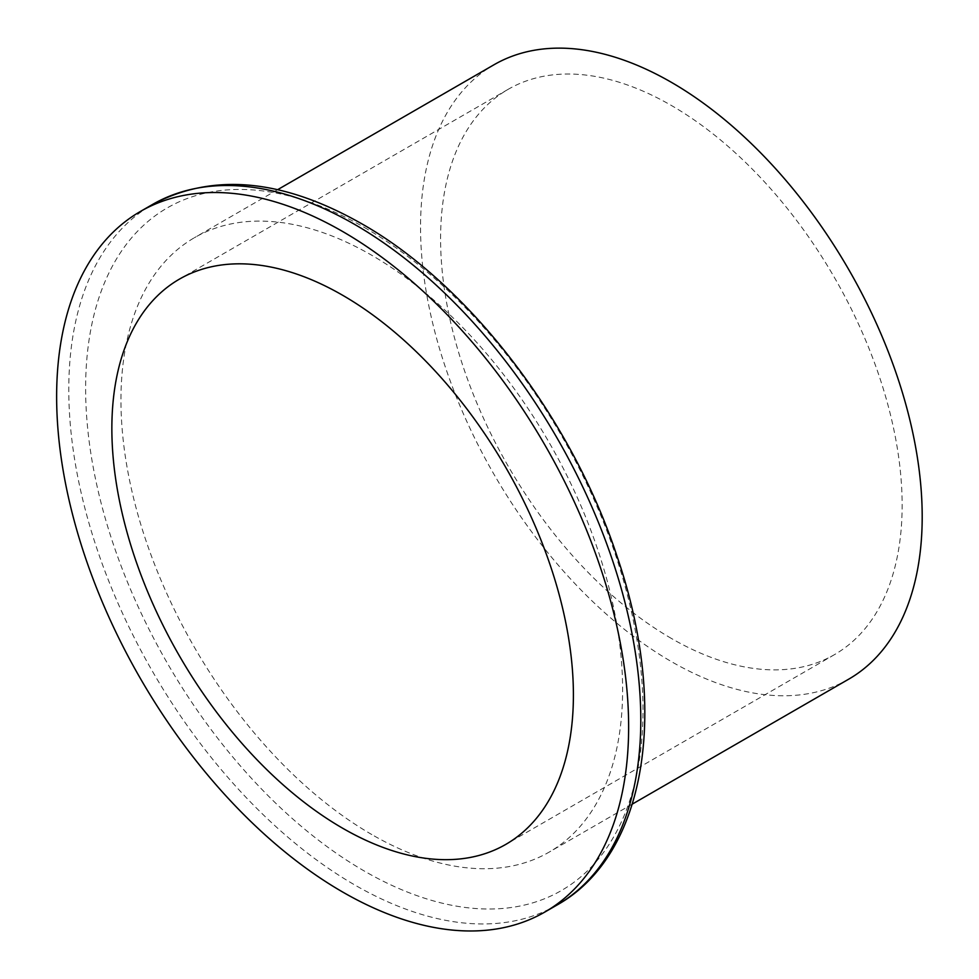 <?xml version="1.0" encoding="UTF-8"?>
<svg xmlns="http://www.w3.org/2000/svg" width="979" height="979" viewBox="0 0 979 979"><rect width="100%" height="100%" fill="white"/><g stroke="black" fill="none" stroke-linecap="round" stroke-linejoin="round"><path stroke-width="0.73" stroke-dasharray="4.89 3.67" d="M848.732 679.157A354.728 204.807 60 0 1 671.374 661.584A354.728 204.807 60 0 1 439.632 349.001A354.728 204.807 60 0 1 494.016 64.749M671.374 638.43A326.362 188.433 60 0 1 458.16 350.837A326.362 188.433 60 0 1 508.187 89.309A326.362 188.433 60 0 1 671.374 105.475A326.362 188.433 60 0 1 884.575 393.068A326.362 188.433 60 0 1 834.549 654.596A326.362 188.433 60 0 1 671.374 638.43M371.787 834.549A354.728 204.807 60 0 1 140.046 521.966A354.728 204.807 60 0 1 194.417 237.713A354.728 204.807 60 0 1 371.787 255.286A354.728 204.807 60 0 1 603.517 567.869A354.728 204.807 60 0 1 549.146 852.122A354.728 204.807 60 0 1 371.787 834.549M364.31 227.422A394.133 227.556 60 0 1 643.007 710.13A394.133 227.556 60 0 1 364.31 871.041A394.133 227.556 60 0 1 85.626 388.333A394.133 227.556 60 0 1 364.31 227.422M557.027 905.012A404.474 233.516 60 0 1 354.79 884.979A404.474 233.516 60 0 1 90.557 528.562A404.474 233.516 60 0 1 152.553 204.452M277.608 189.693L194.417 237.713M632.324 804.089L549.146 852.122M508.187 89.309L179.451 279.113M834.549 654.596L505.813 844.387"/><path stroke-width="1.47" d="M342.638 892.004A404.474 233.516 60 0 1 78.406 535.574A404.474 233.516 60 0 1 140.401 211.464A404.474 233.516 60 0 1 342.638 231.497A404.474 233.516 60 0 1 606.87 587.926A404.474 233.516 60 0 1 544.862 912.036A404.474 233.516 60 0 1 342.638 892.004M342.638 295.266A326.362 188.433 60 0 1 555.839 582.872A326.362 188.433 60 0 1 505.813 844.387A326.362 188.433 60 0 1 342.638 828.222A326.362 188.433 60 0 1 129.424 540.628A326.362 188.433 60 0 1 179.451 279.113A326.362 188.433 60 0 1 342.638 295.266M277.608 189.693L494.016 64.749A354.728 204.807 60 0 1 671.374 82.322A354.728 204.807 60 0 1 903.103 394.904A354.728 204.807 60 0 1 848.732 679.157L632.324 804.089M557.027 905.012C647.327 854.581 669.134 707.768 616.99 556.133C571.907 418.792 469.174 284.583 361.765 223.787C282.637 178.876 212.908 172.426 152.553 204.452A404.474 233.516 60 0 1 354.79 224.485A404.474 233.516 60 0 1 619.022 580.902A404.474 233.516 60 0 1 557.027 905.012L544.862 912.036M152.553 204.452L140.401 211.464"/></g></svg>
